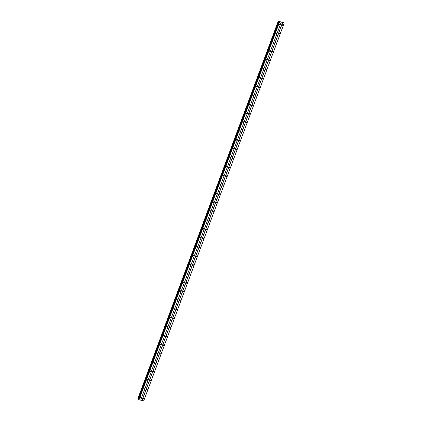 <?xml version="1.0" encoding="UTF-8"?>
<svg xmlns="http://www.w3.org/2000/svg" width="422" height="422" viewBox="0 0 422 422"><rect width="100%" height="100%" fill="white"/><g stroke="black" fill="none" stroke-linecap="round" stroke-linejoin="round"><path stroke-width="0.63" d="M143.338 398.394A0.359 0.269 -60.7 0 1 143.87 398.521A0.359 0.269 -60.7 0 1 143.338 398.394M146.645 389.501A0.359 0.269 -60.7 0 1 147.178 389.627A0.359 0.269 -60.7 0 1 146.645 389.501M149.952 380.607A0.359 0.269 -60.7 0 1 150.48 380.734A0.359 0.269 -60.7 0 1 149.952 380.607M153.26 371.719A0.359 0.269 -60.7 0 1 153.787 371.845A0.359 0.269 -60.7 0 1 153.26 371.719M156.567 362.825A0.359 0.269 -60.7 0 1 157.095 362.952A0.359 0.269 -60.7 0 1 156.567 362.825M159.875 353.931A0.359 0.269 -60.7 0 1 160.402 354.058A0.359 0.269 -60.7 0 1 159.875 353.931M163.182 345.038A0.359 0.269 -60.7 0 1 163.71 345.164A0.359 0.269 -60.7 0 1 163.182 345.038M166.49 336.149A0.359 0.269 -60.7 0 1 167.017 336.276A0.359 0.269 -60.7 0 1 166.49 336.149M169.797 327.256A0.359 0.269 -60.7 0 1 170.324 327.382A0.359 0.269 -60.7 0 1 169.797 327.256M173.104 318.362A0.359 0.269 -60.7 0 1 173.632 318.489A0.359 0.269 -60.7 0 1 173.104 318.362M176.412 309.468A0.359 0.269 -60.7 0 1 176.939 309.595A0.359 0.269 -60.7 0 1 176.412 309.468M179.719 300.58A0.359 0.269 -60.7 0 1 180.247 300.707A0.359 0.269 -60.7 0 1 179.719 300.58M183.021 291.686A0.359 0.269 -60.7 0 1 183.554 291.813A0.359 0.269 -60.7 0 1 183.021 291.686M186.329 282.793A0.359 0.269 -60.7 0 1 186.862 282.919A0.359 0.269 -60.7 0 1 186.329 282.793M189.636 273.899A0.359 0.269 -60.7 0 1 190.169 274.026A0.359 0.269 -60.7 0 1 189.636 273.899M192.944 265.011A0.359 0.269 -60.7 0 1 193.471 265.137A0.359 0.269 -60.7 0 1 192.944 265.011M196.251 256.117A0.359 0.269 -60.7 0 1 196.779 256.244A0.359 0.269 -60.7 0 1 196.251 256.117M199.559 247.223A0.359 0.269 -60.7 0 1 200.086 247.35A0.359 0.269 -60.7 0 1 199.559 247.223M202.866 238.33A0.359 0.269 -60.7 0 1 203.393 238.462A0.359 0.269 -60.7 0 1 202.866 238.33M206.173 229.441A0.359 0.269 -60.7 0 1 206.701 229.568A0.359 0.269 -60.7 0 1 206.173 229.441M209.481 220.548A0.359 0.269 -60.7 0 1 210.008 220.674A0.359 0.269 -60.7 0 1 209.481 220.548M212.788 211.654A0.359 0.269 -60.7 0 1 213.316 211.781A0.359 0.269 -60.7 0 1 212.788 211.654M216.096 202.76A0.359 0.269 -60.7 0 1 216.623 202.892A0.359 0.269 -60.7 0 1 216.096 202.76M219.403 193.872A0.359 0.269 -60.7 0 1 219.931 193.999A0.359 0.269 -60.7 0 1 219.403 193.872M222.705 184.978A0.359 0.269 -60.7 0 1 223.238 185.105A0.359 0.269 -60.7 0 1 222.705 184.978M226.013 176.085A0.359 0.269 -60.7 0 1 226.545 176.211A0.359 0.269 -60.7 0 1 226.013 176.085M229.32 167.196A0.359 0.269 -60.7 0 1 229.853 167.323A0.359 0.269 -60.7 0 1 229.32 167.196M232.627 158.303A0.359 0.269 -60.7 0 1 233.155 158.429A0.359 0.269 -60.7 0 1 232.627 158.303M235.935 149.409A0.359 0.269 -60.7 0 1 236.462 149.536A0.359 0.269 -60.7 0 1 235.935 149.409M239.242 140.515A0.359 0.269 -60.7 0 1 239.77 140.642A0.359 0.269 -60.7 0 1 239.242 140.515M242.55 131.627A0.359 0.269 -60.7 0 1 243.077 131.754A0.359 0.269 -60.7 0 1 242.55 131.627M245.857 122.733A0.359 0.269 -60.7 0 1 246.385 122.86A0.359 0.269 -60.7 0 1 245.857 122.733M249.165 113.84A0.359 0.269 -60.7 0 1 249.692 113.966A0.359 0.269 -60.7 0 1 249.165 113.84M252.472 104.946A0.359 0.269 -60.7 0 1 253 105.073A0.359 0.269 -60.7 0 1 252.472 104.946M255.779 96.058A0.359 0.269 -60.7 0 1 256.307 96.184A0.359 0.269 -60.7 0 1 255.779 96.058M259.087 87.164A0.359 0.269 -60.7 0 1 259.614 87.291A0.359 0.269 -60.7 0 1 259.087 87.164M262.394 78.27A0.359 0.269 -60.7 0 1 262.922 78.397A0.359 0.269 -60.7 0 1 262.394 78.27M265.696 69.377A0.359 0.269 -60.7 0 1 266.229 69.503A0.359 0.269 -60.7 0 1 265.696 69.377M269.004 60.488A0.359 0.269 -60.7 0 1 269.537 60.615A0.359 0.269 -60.7 0 1 269.004 60.488M272.311 51.595A0.359 0.269 -60.7 0 1 272.844 51.721A0.359 0.269 -60.7 0 1 272.311 51.595M275.619 42.701A0.359 0.269 -60.7 0 1 276.146 42.828A0.359 0.269 -60.7 0 1 275.619 42.701M278.926 33.807A0.359 0.269 -60.7 0 1 279.454 33.934A0.359 0.269 -60.7 0 1 278.926 33.807M282.234 24.919A0.359 0.269 -60.7 0 1 282.761 25.046A0.359 0.269 -60.7 0 1 282.234 24.919M140.521 397.714A0.359 0.269 -60.7 0 1 141.048 397.841A0.359 0.269 -60.7 0 1 140.521 397.714M143.828 388.826A0.359 0.269 -60.7 0 1 144.356 388.952A0.359 0.269 -60.7 0 1 143.828 388.826M147.136 379.932A0.359 0.269 -60.7 0 1 147.663 380.058A0.359 0.269 -60.7 0 1 147.136 379.932M150.443 371.038A0.359 0.269 -60.7 0 1 150.97 371.165A0.359 0.269 -60.7 0 1 150.443 371.038M153.745 362.145A0.359 0.269 -60.7 0 1 154.278 362.276A0.359 0.269 -60.7 0 1 153.745 362.145M157.053 353.256A0.359 0.269 -60.7 0 1 157.585 353.383A0.359 0.269 -60.7 0 1 157.053 353.256M160.36 344.363A0.359 0.269 -60.7 0 1 160.893 344.489A0.359 0.269 -60.7 0 1 160.36 344.363M163.667 335.469A0.359 0.269 -60.7 0 1 164.195 335.596A0.359 0.269 -60.7 0 1 163.667 335.469M166.975 326.575A0.359 0.269 -60.7 0 1 167.502 326.707A0.359 0.269 -60.7 0 1 166.975 326.575M170.282 317.687A0.359 0.269 -60.7 0 1 170.81 317.813A0.359 0.269 -60.7 0 1 170.282 317.687M173.59 308.793A0.359 0.269 -60.7 0 1 174.117 308.92A0.359 0.269 -60.7 0 1 173.59 308.793M176.897 299.9A0.359 0.269 -60.7 0 1 177.425 300.026A0.359 0.269 -60.7 0 1 176.897 299.9M180.205 291.006A0.359 0.269 -60.7 0 1 180.732 291.138A0.359 0.269 -60.7 0 1 180.205 291.006M183.512 282.118A0.359 0.269 -60.7 0 1 184.039 282.244A0.359 0.269 -60.7 0 1 183.512 282.118M186.819 273.224A0.359 0.269 -60.7 0 1 187.347 273.351A0.359 0.269 -60.7 0 1 186.819 273.224M190.127 264.33A0.359 0.269 -60.7 0 1 190.654 264.457A0.359 0.269 -60.7 0 1 190.127 264.33M193.434 255.442A0.359 0.269 -60.7 0 1 193.962 255.568A0.359 0.269 -60.7 0 1 193.434 255.442M196.736 246.548A0.359 0.269 -60.7 0 1 197.269 246.675A0.359 0.269 -60.7 0 1 196.736 246.548M200.044 237.655A0.359 0.269 -60.7 0 1 200.577 237.781A0.359 0.269 -60.7 0 1 200.044 237.655M203.351 228.761A0.359 0.269 -60.7 0 1 203.884 228.888A0.359 0.269 -60.7 0 1 203.351 228.761M206.659 219.873A0.359 0.269 -60.7 0 1 207.186 219.999A0.359 0.269 -60.7 0 1 206.659 219.873M209.966 210.979A0.359 0.269 -60.7 0 1 210.494 211.105A0.359 0.269 -60.7 0 1 209.966 210.979M213.274 202.085A0.359 0.269 -60.7 0 1 213.801 202.212A0.359 0.269 -60.7 0 1 213.274 202.085M216.581 193.192A0.359 0.269 -60.7 0 1 217.108 193.318A0.359 0.269 -60.7 0 1 216.581 193.192M219.888 184.303A0.359 0.269 -60.7 0 1 220.416 184.43A0.359 0.269 -60.7 0 1 219.888 184.303M223.196 175.41A0.359 0.269 -60.7 0 1 223.723 175.536A0.359 0.269 -60.7 0 1 223.196 175.41M226.503 166.516A0.359 0.269 -60.7 0 1 227.031 166.643A0.359 0.269 -60.7 0 1 226.503 166.516M229.811 157.622A0.359 0.269 -60.7 0 1 230.338 157.749A0.359 0.269 -60.7 0 1 229.811 157.622M233.118 148.734A0.359 0.269 -60.7 0 1 233.646 148.86A0.359 0.269 -60.7 0 1 233.118 148.734M236.425 139.84A0.359 0.269 -60.7 0 1 236.953 139.967A0.359 0.269 -60.7 0 1 236.425 139.84M239.728 130.947A0.359 0.269 -60.7 0 1 240.26 131.073A0.359 0.269 -60.7 0 1 239.728 130.947M243.035 122.053A0.359 0.269 -60.7 0 1 243.568 122.18A0.359 0.269 -60.7 0 1 243.035 122.053M246.342 113.165A0.359 0.269 -60.7 0 1 246.875 113.291A0.359 0.269 -60.7 0 1 246.342 113.165M249.65 104.271A0.359 0.269 -60.7 0 1 250.177 104.398A0.359 0.269 -60.7 0 1 249.65 104.271M252.957 95.377A0.359 0.269 -60.7 0 1 253.485 95.504A0.359 0.269 -60.7 0 1 252.957 95.377M256.265 86.484A0.359 0.269 -60.7 0 1 256.792 86.615A0.359 0.269 -60.7 0 1 256.265 86.484M259.572 77.595A0.359 0.269 -60.7 0 1 260.1 77.722A0.359 0.269 -60.7 0 1 259.572 77.595M262.88 68.702A0.359 0.269 -60.7 0 1 263.407 68.828A0.359 0.269 -60.7 0 1 262.88 68.702M266.187 59.808A0.359 0.269 -60.7 0 1 266.715 59.935A0.359 0.269 -60.7 0 1 266.187 59.808M269.494 50.914A0.359 0.269 -60.7 0 1 270.022 51.046A0.359 0.269 -60.7 0 1 269.494 50.914M272.802 42.026A0.359 0.269 -60.7 0 1 273.329 42.153A0.359 0.269 -60.7 0 1 272.802 42.026M276.109 33.132A0.359 0.269 -60.7 0 1 276.637 33.259A0.359 0.269 -60.7 0 1 276.109 33.132M279.411 24.239A0.359 0.269 -60.7 0 1 279.944 24.365A0.359 0.269 -60.7 0 1 279.411 24.239M281.295 22.092L280.825 21.891M283.389 22.456L284.243 22.978L279.026 21.49L138.564 399.465L279.111 21.543M279.026 21.49L283.378 22.445M137.73 399.033L278.277 21.111L137.746 399.048M279.095 21.612L138.543 399.534L139.038 399.782L143.723 400.874L284.27 22.952M281.205 22.25L140.658 400.172L281.221 22.239M137.741 399.096L278.288 21.174L137.73 399.091L138.479 399.412M282.524 22.551L141.977 400.473M282.624 22.588L142.077 400.51M284.243 22.978L143.691 400.9M278.288 21.121L137.741 399.043M278.499 21.285L137.952 399.207M278.784 21.39L138.231 399.312M278.926 21.448L138.379 399.37M279.142 21.654L138.595 399.576M279.338 21.765L138.791 399.687M279.591 21.86L139.038 399.782M278.441 21.264L137.894 399.186M278.852 21.422L138.305 399.344M279.095 21.617L138.548 399.534M278.283 21.169L137.73 399.091"/></g></svg>
